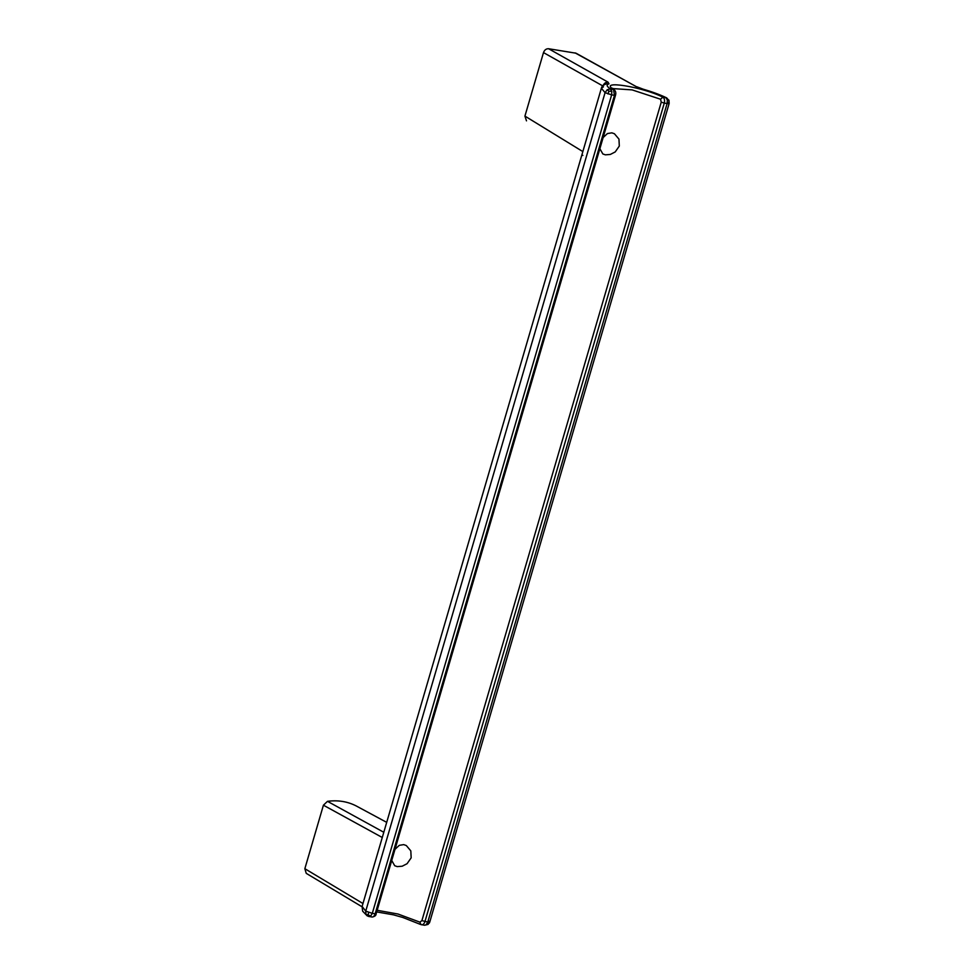 <?xml version="1.0" encoding="UTF-8"?>
<svg xmlns="http://www.w3.org/2000/svg" width="974" height="974" viewBox="0 0 974 974"><rect width="100%" height="100%" fill="white"/><g stroke="black" fill="none" stroke-linecap="round" stroke-linejoin="round"><path stroke-width="1.46" d="M355.9 805.778L386.702 822.36L355.9 805.778C347.268 801.444 337.808 799.958 327.495 801.334L323.417 805.194L304.85 868.698L362.961 903.519M362.024 906.77L306.238 873.349L304.85 868.698M391.731 860.48L394.701 865.728L397.27 866.616L402.189 866.215L407.071 863.707L411.162 857.838L410.821 850.886L406.292 845.529L403.699 844.616L399.291 845.335L394.994 849.34M323.417 805.194L382.271 837.494M603.125 137.565L607.423 133.56L611.842 132.841L614.436 133.755L618.965 139.112L619.306 146.063L615.215 151.932L610.333 154.44L605.402 154.842L602.845 153.953L599.874 148.705M424.567 925.251L420.914 924.545L419.891 922.147L421.9 920.625L427.781 922.025L426.125 924.764L424.567 925.251L428.024 924.423L429.778 921.976L428.024 924.423M419.891 922.147L398.037 914.038L377.169 910.288M660.542 99.226L662.856 97.169C664.463 98.362 664.938 100.334 664.28 103.098L661.249 102.148L660.542 99.226L632.114 89.888L612.719 88.585M327.495 801.334L383.805 832.271M362.109 906.453L365.737 911.14L365.993 914.501L367.088 915.767L369.085 916.571L370.644 916.084L372.299 913.344L365.737 911.14L605.073 92.664L611.648 94.868L611.83 91.288L610.442 88.975L607.179 89.73L605.073 92.664L601.372 88.232L362.109 906.453L362.645 911.165L367.088 915.767M603.442 86.844L601.372 88.232C601.652 86.43 603.381 84.933 606.571 83.776L608.994 83.874L608.044 82.157C605.67 82.084 603.965 83.362 602.955 86.016M368.489 916.351L372.092 917.045C374.807 916.546 376.159 915.45 376.159 913.734L615.507 95.257C616.165 92.932 615.726 91.093 614.18 89.742L613.498 89.462L614.484 95.306L375.148 913.795C374.211 916.4 373.018 917.411 371.557 916.838M582.842 151.591L524.925 116.101L543.492 52.596C544.515 49.93 546.207 48.651 548.581 48.737L576.06 53.217L636.119 86.552L643.047 89.206C652.142 91.873 659.775 94.697 665.912 97.656L667.312 99.957L667.117 103.536L427.781 922.025C430.118 922.305 430.435 921.964 428.706 920.99M581.904 154.805L582.878 155.414M611.83 91.288L608.945 91.215L607.179 89.73M667.312 99.957L669.016 100.614L669.162 103.366M421.572 924.776L420.914 924.545C422.692 925.178 424.031 924.192 424.944 921.574L664.28 103.098L667.117 103.536C669.467 103.828 669.771 103.475 668.054 102.501M428.146 924.326L426.125 924.764M608.945 91.215L607.946 93.93M637.118 86.881L643.047 89.133C652.373 91.86 660.262 94.782 666.703 97.887L662.856 97.169C642.085 86.662 597.987 79.771 613.498 89.462L610.442 88.975C606.595 86.382 606.108 84.677 608.994 83.874M669.016 100.614L666.703 97.887M368.598 912.419L368.075 914.939L365.993 914.501M668.882 100.054L669.162 103.439L429.778 921.976M368.075 914.939L370.644 916.084M526.484 120.849L524.925 116.101M661.249 102.148L421.9 920.625M614.484 95.306L611.648 94.868L372.299 913.344L375.148 913.795M636.119 86.552L575.062 52.876M548.581 48.737L608.044 82.157M543.492 52.596L602.723 85.882M614.18 89.742L612.403 88.208L612.427 89.036M376.695 911.92L393.508 914.842L402.846 917.484L420.5 924.436M429.814 921.915L429.315 923.084"/></g></svg>
